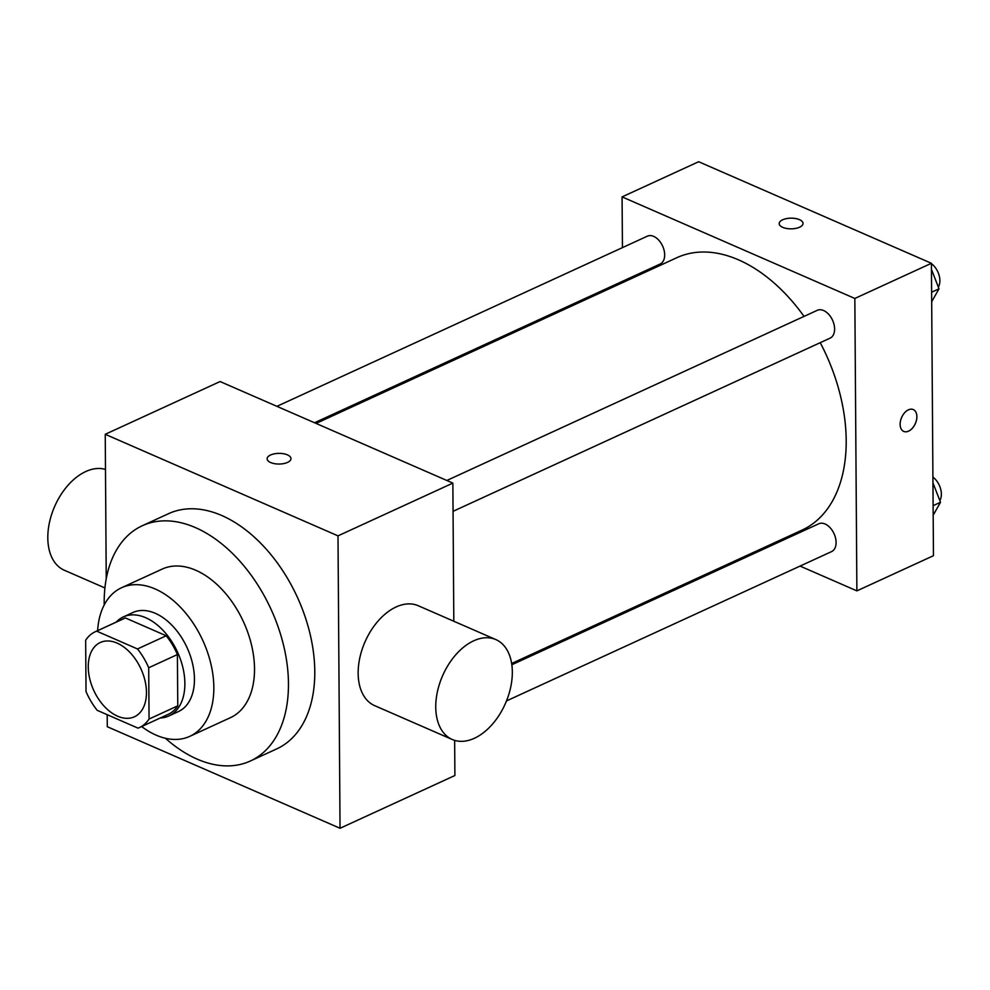 <?xml version="1.0" encoding="UTF-8"?>
<svg xmlns="http://www.w3.org/2000/svg" width="990" height="990" viewBox="0 0 990 990"><rect width="100%" height="100%" fill="white"/><g stroke="black" fill="none" stroke-linecap="round" stroke-linejoin="round"><path stroke-width="1.49" d="M88.258 666.951A40.875 25.938 65.3 0 1 100.299 642.498A40.875 25.938 65.3 0 1 140.927 668.819A40.875 25.938 65.3 0 1 134.417 716.785A40.875 25.938 65.3 0 1 104.235 706.303A40.875 25.938 65.3 0 1 88.258 666.951M97.218 710.337L138.043 728.145A52.767 33.474 65.3 0 0 139.38 727.588A52.767 33.474 65.3 0 0 149.057 719.037L148.698 667.755A52.767 33.474 65.3 0 0 137.499 648.957L96.674 631.137A52.767 33.474 65.3 0 0 95.337 631.694A52.767 33.474 65.3 0 0 85.66 640.245L86.019 691.527A52.767 33.474 65.3 0 0 97.218 710.337M137.499 648.957L166.209 635.766L125.383 617.946L96.674 631.137M95.337 631.694L124.047 618.503A52.767 33.474 65.3 0 1 125.383 617.946M166.209 635.766A52.767 33.474 65.3 0 1 177.408 654.563L148.698 667.755M139.38 727.588L168.09 714.396A52.767 33.474 65.3 0 0 177.767 705.845L177.408 654.563M160.207 718.022A54.499 34.576 -114.7 0 0 168.82 715.98A54.499 34.576 -114.7 0 0 182.927 667.767A54.499 34.576 -114.7 0 0 145.728 617.723A54.499 34.576 -114.7 0 0 123.317 616.918A54.499 34.576 -114.7 0 0 116.164 622.128M123.317 616.918L132.895 612.525A54.499 34.576 65.3 0 1 155.306 613.317A54.499 34.576 65.3 0 1 192.493 663.362A54.499 34.576 65.3 0 1 178.398 711.587L168.82 715.98M177.767 705.845L149.057 719.037M141.657 726.549A81.762 51.876 -114.7 0 0 189.771 736.35A81.762 51.876 -114.7 0 0 210.919 664.018A81.762 51.876 -114.7 0 0 155.133 588.951A81.762 51.876 -114.7 0 0 121.523 587.763A81.762 51.876 -114.7 0 0 97.614 630.655M189.771 736.35L230.447 717.663A81.762 51.876 -114.7 0 0 251.596 645.332A81.762 51.876 -114.7 0 0 195.81 570.265A81.762 51.876 -114.7 0 0 162.199 569.077L121.523 587.763M165.441 738.28A129.455 82.133 -114.7 0 0 250.346 761.013A129.455 82.133 -114.7 0 0 283.845 646.482A129.455 82.133 -114.7 0 0 195.513 527.633A129.455 82.133 -114.7 0 0 142.288 525.74A129.455 82.133 -114.7 0 0 104.21 604.964M142.288 525.74L168.609 513.649A129.455 82.133 65.3 0 1 221.834 515.543A129.455 82.133 65.3 0 1 310.167 634.392A129.455 82.133 65.3 0 1 276.668 748.923L250.346 761.013M107.192 714.681L107.279 726.71L340.04 828.271L337.998 535.862L105.237 434.301L106.239 578.791M290.973 458.618A11.917 5.334 -0.4 0 0 287.422 454.868A11.917 5.334 179.6 0 1 290.973 458.618A11.917 5.334 179.6 0 1 279.081 464.038A11.917 5.334 179.6 0 1 267.127 458.778A11.917 5.334 179.6 0 1 274.428 453.804A11.917 5.334 179.6 0 1 287.422 454.856A11.917 5.334 -0.4 0 0 274.44 453.816A11.917 5.334 -0.4 0 0 267.127 458.791M453.816 621.25L452.863 483.108L220.089 381.546L105.237 434.301M452.863 483.108L337.998 535.862M340.04 828.271L454.893 775.516L454.657 740.384M452.244 739.493L374.653 705.647A54.499 34.341 -66.4 0 1 364.976 641.953A54.499 34.341 -66.4 0 1 418.25 605.732L495.842 639.577A54.499 34.341 113.6 0 0 442.567 675.811A54.499 34.341 113.6 0 0 452.244 739.493A54.499 34.341 113.6 0 0 474.383 738.268A54.499 34.341 113.6 0 0 510.63 687.518A54.499 34.341 113.6 0 0 495.842 639.577M104.915 587.949L64.3 570.228A54.499 34.341 -66.4 0 1 49.5 522.299A54.499 34.341 -66.4 0 1 85.759 471.537A54.499 34.341 -66.4 0 1 105.484 469.433M316.07 423.423L676.913 257.672A149.886 95.102 65.3 0 1 738.552 259.863A149.886 95.102 65.3 0 1 804.041 316.392M820.227 342.676A149.886 95.102 65.3 0 1 802.048 530.096L511.644 663.486M446.837 480.472L817.307 310.303A15.32 9.714 65.3 0 1 832.528 320.166A15.32 9.714 65.3 0 1 830.09 338.147L453.049 511.323M276.915 406.333L647.386 236.165A15.32 9.714 65.3 0 1 653.685 236.387A15.32 9.714 65.3 0 1 664.129 250.458A15.32 9.714 65.3 0 1 660.169 264.008L314.548 422.755M511.83 664.76L818.792 523.772A15.32 9.714 65.3 0 1 825.091 523.995A15.32 9.714 65.3 0 1 835.548 538.053A15.32 9.714 65.3 0 1 831.575 551.603L506.496 700.92M800.068 566.082L856.882 590.869L854.84 298.46L622.079 196.899L622.438 247.636M622.661 281.234L622.673 282.596M760.902 548.992L762.424 549.66M856.882 590.869L933.459 555.699L931.417 263.291L854.84 298.46M931.417 263.291L698.643 161.729L622.079 196.899M779.179 223.592A11.917 5.334 179.6 0 1 782.62 219.805A11.917 5.334 179.6 0 1 795.613 218.53A11.917 5.334 179.6 0 1 803.026 223.418A11.917 5.334 179.6 0 1 791.134 228.838A11.917 5.334 179.6 0 1 779.179 223.579A11.917 5.334 179.6 0 1 782.62 219.805A11.917 5.334 179.6 0 1 795.601 218.542A11.917 5.334 179.6 0 1 803.026 223.418M900.133 424.339A11.917 7.512 -66.4 0 1 904.588 412.793A11.917 7.512 -66.4 0 1 913.275 409.563A11.917 7.512 -66.4 0 1 915.391 423.485A11.917 7.512 -66.4 0 1 903.734 431.417A11.917 7.512 -66.4 0 1 900.133 424.339M913.275 409.551A11.917 7.512 -66.4 0 1 915.379 423.485A11.917 7.512 -66.4 0 1 903.734 431.417M933.174 515.208L940.5 502.276L932.951 482.848M940.5 502.276L933.112 505.667M932.902 477.106A15.32 9.714 65.3 0 1 939.819 500.532M758.464 187.828A15.32 9.714 65.3 0 1 759.466 188.261M931.677 301.752L939.003 288.808L931.454 269.391M939.003 288.808L931.615 292.211M928.385 261.966A15.32 9.714 65.3 0 1 929.387 262.399M931.417 263.649A15.32 9.714 65.3 0 1 938.334 287.075"/></g></svg>
